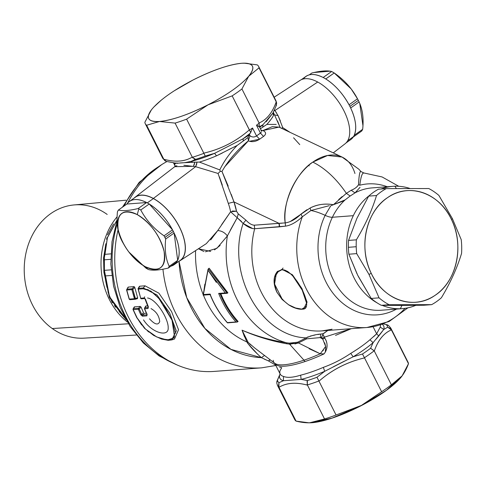 <?xml version="1.0" encoding="UTF-8"?>
<svg xmlns="http://www.w3.org/2000/svg" width="486" height="486" viewBox="0 0 486 486"><rect width="100%" height="100%" fill="white"/><g stroke="black" fill="none" stroke-linecap="round" stroke-linejoin="round"><path stroke-width="0.73" d="M451.512 219.569L452.369 218.579L461.22 239.634A63.49 52.701 -94.3 0 1 461.7 246.53A63.49 52.701 -94.3 0 1 461.56 253.431C457.119 268.023 450.401 282.791 441.397 297.736A63.49 52.701 -94.3 0 1 431.641 304.649L389.14 304.728A63.49 52.701 -94.3 0 1 379.037 297.845L368.989 274.42L371.243 273.326A55.957 46.443 85.7 0 0 434.873 295.47A55.957 46.443 85.7 0 0 451.512 219.569A55.957 46.443 85.7 0 0 387.883 197.419A55.957 46.443 85.7 0 0 371.243 273.326L368.989 274.42L356.7 253.619A63.49 52.701 -94.3 0 1 356.214 246.724A63.49 52.701 -94.3 0 1 356.36 239.829C365.363 224.884 372.082 210.116 376.516 195.524A63.49 52.701 -94.3 0 1 386.279 188.611L428.774 188.532A63.49 52.701 -94.3 0 1 438.876 195.408L452.369 218.579L451.512 219.569C464.61 245.375 456.652 281.74 434.909 295.445C413.786 310.518 383.254 299.911 371.243 273.326C358.146 247.514 366.098 211.155 387.84 197.45C408.963 182.371 439.502 192.985 451.512 219.569M357.72 275.27L348.875 254.214L356.7 253.619L368.989 274.42L379.037 297.845L371.213 298.44L357.745 275.301M379.037 297.845A63.49 52.701 85.7 0 0 389.14 304.728L381.316 305.317A63.49 52.701 -94.3 0 1 371.213 298.44L379.037 297.845M389.14 304.728L431.641 304.649L423.816 305.238L400.841 305.408L381.316 305.317L389.14 304.728M400.847 305.408L423.816 305.238L431.641 304.649A63.49 52.701 85.7 0 0 441.397 297.736C450.401 282.791 457.119 268.023 461.56 253.431A63.49 52.701 85.7 0 0 461.7 246.53A63.49 52.701 85.7 0 0 461.22 239.634L452.369 218.579L438.876 195.408A63.49 52.701 85.7 0 0 428.774 188.532L386.279 188.611L378.454 189.2L386.279 188.611A63.49 52.701 85.7 0 0 376.516 195.524L368.692 196.113A63.49 52.701 -94.3 0 1 378.454 189.2A63.49 52.701 85.7 0 0 368.692 196.113L356.888 218.39L368.692 196.113L376.516 195.524C372.076 210.116 365.357 224.884 356.36 239.829L348.535 240.418L356.888 218.396L348.535 240.418L356.36 239.829A63.49 52.701 85.7 0 0 356.214 246.724L348.389 247.313A63.49 52.701 -94.3 0 1 348.535 240.418A63.49 52.701 85.7 0 0 348.389 247.313L356.214 246.724A63.49 52.701 85.7 0 0 356.7 253.619L348.875 254.214A63.49 52.701 -94.3 0 1 348.389 247.313A63.49 52.701 85.7 0 0 348.875 254.214L357.04 273.879M358.316 276.455L371.213 298.44A63.49 52.701 85.7 0 0 381.316 305.317L400.829 305.408M301.241 79.722L305.937 76.393A38.74 19.337 54.7 0 1 323.166 77.493A38.74 19.337 54.7 0 1 325.754 78.957A38.74 19.337 54.7 0 1 349.045 104.782A38.74 19.337 54.7 0 1 349.877 106.379A38.74 19.337 54.7 0 1 350.661 107.977A38.74 19.337 54.7 0 1 354.215 135.296A38.74 19.337 54.7 0 1 353.504 136.621L347.703 140.727L353.504 136.621A38.74 19.337 54.7 0 1 353.237 137.034A38.74 19.337 54.7 0 1 350.722 139.622L346.026 142.945M354.215 135.296L362.671 129.306A38.74 19.337 54.7 0 1 361.961 130.631A38.74 19.337 54.7 0 1 361.693 131.044L353.237 137.034A38.74 19.337 -125.3 0 0 353.504 136.621A38.74 19.337 -125.3 0 0 354.215 135.296C357.034 128.456 355.849 119.349 350.661 107.977L359.118 101.987C362.617 109.453 363.801 118.566 362.671 129.306L354.215 135.296M349.877 106.379L358.334 100.389A38.74 19.337 54.7 0 1 359.118 101.987L350.661 107.977A38.74 19.337 -125.3 0 0 349.877 106.379A38.74 19.337 -125.3 0 0 349.045 104.782L357.502 98.792A38.74 19.337 54.7 0 1 358.334 100.389L349.877 106.379M359.118 101.987A38.74 19.337 -125.3 0 0 358.334 100.389A38.74 19.337 -125.3 0 0 357.502 98.792L349.045 104.782C342.788 93.494 335.024 84.88 325.754 78.957L334.21 72.967C344.288 79.935 352.052 88.543 357.502 98.792L351.178 88.938L334.21 72.967L325.754 78.957A38.74 19.337 -125.3 0 0 323.166 77.493L331.622 71.503A38.74 19.337 54.7 0 1 334.21 72.967A38.74 19.337 -125.3 0 0 331.622 71.503L323.166 77.493C314.084 73.04 307.504 73.538 303.422 78.981M311.878 72.991L309.218 74.88L311.878 72.991C320.772 70.853 327.357 70.361 331.622 71.503M353.237 137.034L361.693 131.044A38.74 19.337 -125.3 0 0 361.961 130.631A38.74 19.337 -125.3 0 0 362.671 129.306M362.951 125.667L359.774 103.518M330.037 71.181L313.968 72.517M351.208 88.981A33.358 16.652 54.7 0 1 351.214 88.987L353.887 92.765A33.358 16.652 54.7 0 1 353.893 92.771M351.178 88.938L351.238 89.023A33.358 16.652 54.7 0 1 353.844 92.692L353.942 92.844M127.441 322.103A68.016 56.455 -94.3 0 1 117.108 216.762A68.016 56.455 85.7 0 0 127.441 322.103M105.444 279.76L106.963 287.384M107.916 291.831L112.333 302.851M114.483 305.682L115.753 307.286M119.173 311.441L121.871 314.649M113.566 223.937L107.552 234.829M106.914 237.697L106.598 239.355M105.851 243.735L104.8 250.466M117.053 220.018L107.461 237.399L104.97 254.342L103.895 256.219L104.97 254.342L104.356 257.288L103.627 258.285L104.356 257.288L104.132 259.852L103.506 260.065L104.132 259.852A74.473 61.813 85.7 0 0 104.393 270.331L105.498 275.902L104.344 274.268L105.498 275.902L109.557 296.922L124.665 317.103L109.496 296.691L105.498 275.902L104.739 272.907L103.974 272.16L104.739 272.907L104.393 270.331L103.761 270.374L111.179 269.851L104.393 270.331L104.356 257.288L107.412 237.721L117.053 220.018M126.062 319.691L121.743 314.491L109.429 297.487L103.925 272.403L103.567 258.066M122.442 207.182A8.608 2.746 25.7 0 1 123.067 206.738A8.608 2.746 -154.3 0 0 122.442 207.182M117.193 223.827A107.461 89.193 85.7 0 0 173.338 363.218A107.461 89.193 -94.3 0 1 117.193 223.827M158.497 166.747A107.461 89.193 85.7 0 0 124.106 205.997A107.461 89.193 -94.3 0 1 158.497 166.747M110.887 253.862L104.97 254.342L110.887 253.862M110.759 259.311L104.132 259.852L110.759 259.311M111.762 275.453L105.498 275.902L111.762 275.453M136.305 335.018L84.042 338.147A66.795 55.44 -94.3 0 1 52.269 328.536L128.438 323.773L52.269 328.536A66.795 55.44 -94.3 0 1 24.3 273.168A66.795 55.44 -94.3 0 1 73.981 204.946L126.123 200.189M107.193 214.448A66.795 55.44 85.7 0 0 50.562 213.749A66.795 55.44 85.7 0 0 24.3 273.168A66.795 55.44 85.7 0 0 52.269 328.536M179.024 261.274L186.721 297.608L204.879 328.408L230.965 349.391L261.365 357.647L264.53 355.485L261.365 357.647A100.08 83.07 -94.3 0 1 179.024 261.274M264.348 359.148L268.442 360.922L275.659 365.108M210.827 371.59A109.763 91.107 -94.3 0 1 118.019 229.896A109.763 91.107 85.7 0 0 210.827 371.59A109.763 91.107 -94.3 0 0 214.241 371.407L261.681 367.829A109.763 91.107 -94.3 0 1 162.931 269.195A109.763 91.107 85.7 0 0 261.681 367.829L275.848 365.484M279.638 367.191L281.722 367.695M270.186 360.059L270.441 359.992A4.307 3.281 -33 0 0 268.442 360.922L269.961 359.725M270.04 359.689L268.442 360.922L261.365 357.647C254.354 351.287 249.506 346.038 246.833 341.895L248.188 342.448L246.833 341.895A90.396 75.026 -94.3 0 1 203.427 295.13A90.396 75.026 85.7 0 0 246.833 341.895L242.052 330.176L246.833 341.895M247.702 343.359L257.033 353.547M195.585 250.6A90.396 75.026 85.7 0 0 203.148 294.443A90.396 75.026 -94.3 0 1 195.585 250.6M249.561 343.79L251.062 345.096M205.426 251.791L216.865 248.328L227.375 235.904A90.396 75.026 85.7 0 0 286.558 342.8C270.896 340.285 256.061 336.075 242.052 330.176L244.561 336.938M210.687 251.45L198.416 248.759L203.944 251.505M327.789 330.462L323.226 333.639A80.694 66.977 -94.3 0 1 320.79 334.058C316.125 334.344 311.265 335.619 306.204 337.885L297.59 342.229L306.204 337.885C260.648 336.452 226.008 273.594 243.14 223.439L237.211 217.728L238.255 213.876L245.946 220.158L243.14 223.439C226.008 273.594 260.648 336.452 306.204 337.885L306.678 338.815L298.434 342.934L289.535 344.118L286.558 343.742C271.2 340.978 256.365 336.458 242.052 330.176C256.28 336.136 271.115 340.346 286.558 342.8L286.558 343.742L286.558 342.8A90.396 75.026 -94.3 0 1 227.375 235.904L237.211 217.728L241.524 221.507M210.663 239.938L217.74 230.583C221.513 230.759 224.726 232.533 227.375 235.904C224.726 232.533 221.513 230.759 217.74 230.583L217.746 230.571M220.128 245.46L214.502 249.883M309.205 165.896L308.665 165.392M297.59 342.229L298.434 342.934L297.59 342.229L289.334 343.146L286.558 342.8L287.943 343.007M289.334 343.146L289.535 344.118L289.334 343.146L293.702 343.128M232.351 211.003L236.506 211.216L238.255 213.876L237.211 217.728L230.303 230.182M221.677 224.575L230.589 211.787A41.073 20.503 -125.3 0 0 228.305 203.391L225.273 194.364M237.211 217.728L230.589 211.787L217.74 230.583L206.301 243.644L180.045 260.696A38.892 19.41 -125.3 0 0 181.314 230.959A38.892 19.41 -125.3 0 0 153.351 198.452L195.645 166.686L197.018 162.105L192.802 162.257L191.034 161.419L192.814 162.275M252.744 228.59L243.14 223.439C247.502 226.98 251.347 228.742 254.676 228.718A77.481 64.31 85.7 0 0 322.036 330.893A77.481 64.31 85.7 0 0 332.011 329.18M243.14 223.439L245.946 220.158C248.966 223.42 251.748 225.091 254.306 225.182L254.676 228.718L285.537 226.136M320.225 337.606L306.678 338.815L306.204 337.885L308.173 336.804M310.22 336.087L315.007 335.006M317.808 334.52L320.79 334.058L320.231 337.594L320.79 334.058A80.694 66.977 85.7 0 0 323.226 333.639L321.629 337.375A84.193 69.881 -94.3 0 1 320.231 337.606M356.9 191.66L355.023 192.881A61.339 50.915 -94.3 0 1 372.069 187.9A61.339 50.915 85.7 0 0 355.023 192.881L351.196 190.257C354.859 188.762 357.295 186.922 358.51 184.741L359.798 185.202A65.64 54.487 -94.3 0 1 387.275 186.752A65.64 54.487 85.7 0 0 359.798 185.202L358.51 184.741C359.026 175.039 359.865 170.647 361.013 171.576L361.062 171.637M330.444 329.502L322.036 330.893A77.481 64.31 -94.3 0 1 254.676 228.718L254.306 225.182L282.184 223.165M254.676 228.718L279.341 226.859L278.964 223.317A4.307 3.572 -94.3 0 1 279.341 226.859L285.543 226.136L285.221 222.898L285.543 226.136C290.762 225.376 296.351 222.266 302.304 216.811A77.481 64.31 85.7 0 0 366.973 327.497A77.481 64.31 85.7 0 0 405.032 308.343M354.944 173.514A49.499 32.033 115.4 0 0 342.047 157.057A49.499 32.033 115.4 0 0 312.838 162.105A49.499 32.033 115.4 0 0 285.221 222.898C290.567 222.126 295.828 219.192 301.004 214.083L302.304 216.811L310.931 210.505L310.074 208.032C317 204.424 324.782 203.318 333.414 204.715L330.82 205.742M335.54 335.383L351.293 328.682L324.271 337.193L322.358 338.323L321.629 337.375L321.932 336.16M324.265 337.193L322.813 334.131L327.825 330.456M323.749 335.783L324.697 338.025L324.271 337.193L322.358 338.323L322.783 339.167L324.697 338.025C327.607 342.29 327.813 346.98 325.316 352.083C327.85 347.405 327.643 342.721 324.697 338.025L322.783 339.167L321.629 337.375L320.225 337.594L322.783 339.143M359.798 185.202C360.91 176.345 362.343 172.293 364.093 173.04M363.795 172.931L362.963 173.314M361.627 175.762L361.037 177.59M330.808 205.748L325.134 215.341L330.808 205.748L345.127 199.892L350.145 196.022L346.378 193.343C336.306 178.648 325.128 168.235 312.838 162.105C325.104 168.211 336.282 178.623 346.378 193.343L351.196 190.257L355.023 192.881L350.145 196.022L346.378 193.343L351.196 190.257C354.573 188.957 357.016 187.116 358.51 184.741C358.984 175.252 359.816 170.865 361.013 171.576L363.759 172.931M325.134 215.341A23.674 7.545 -154.3 0 0 310.931 210.505A23.674 7.545 25.7 0 1 325.134 215.341A65.64 54.487 85.7 0 0 332.776 292.918A65.64 54.487 85.7 0 0 396.509 309.084A65.64 54.487 -94.3 0 1 332.776 292.918A65.64 54.487 -94.3 0 1 325.134 215.341A8.608 2.746 -154.3 0 0 332.388 217.26A8.608 2.746 25.7 0 1 325.134 215.341M329.265 205.669L310.931 210.505L302.304 216.811L301.004 214.083L307.031 209.654M322.036 330.893L366.973 327.497A77.481 64.31 -94.3 0 1 302.304 216.811M343.553 200.925L333.414 204.715C325.195 203.257 317.419 204.363 310.074 208.032L310.931 210.505M350.145 196.022L355.023 192.881L360.035 187.317M345.127 199.892A61.339 50.915 85.7 0 0 332.388 217.26A61.339 50.915 85.7 0 0 333.827 280.774A61.339 50.915 85.7 0 0 381.31 310.232A61.339 50.915 -94.3 0 1 333.827 280.774A61.339 50.915 -94.3 0 1 332.388 217.26L353.31 215.681A61.339 50.915 85.7 0 0 377.306 302.991A61.339 50.915 -94.3 0 1 353.31 215.681L332.388 217.26A61.339 50.915 -94.3 0 1 345.127 199.892M346.378 193.343L333.499 204.63M338.675 199.582L342.199 196.544M373.546 336.755L376.65 333.803L373.078 326.726L376.65 333.803L369.949 339.775A55.957 13.924 153.2 0 1 350.728 353.389C342.217 359.16 333.092 363.82 323.354 367.367A55.957 13.924 153.2 0 1 300.646 375.168C293.173 377.525 287.475 377.956 283.551 376.456A55.957 13.924 153.2 0 1 280.197 374.092A55.957 13.924 -26.8 0 0 283.551 376.456C287.463 377.968 293.161 377.537 300.646 375.168A55.957 13.924 -26.8 0 0 323.354 367.367L323.354 367.367C333.098 363.826 342.223 359.166 350.728 353.389A55.957 13.924 -26.8 0 0 369.949 339.775L373.108 342.648A58.107 14.465 153.2 0 1 353.152 356.785A58.107 14.465 -26.8 0 0 373.102 342.648L369.949 339.775M322.789 339.161L325.65 346.451L320.256 353.796L324.053 353.899A55.957 13.924 153.2 0 1 304.91 361.578A55.957 13.924 153.2 0 1 274.766 363.34A55.957 13.924 -26.8 0 0 304.91 361.578A55.957 13.924 -26.8 0 0 324.053 353.899L325.316 352.083L325.644 346.463L324.715 342.837M281.759 367.695L280.07 370.636A55.957 13.924 -26.8 0 0 280.197 374.092L274.736 363.267A56.364 14.027 -26.8 0 0 303.975 360.175A56.364 14.027 -26.8 0 0 320.256 353.796L298.434 342.934L306.684 338.827L320.225 337.594M279.772 374.7L280.161 374.02L279.772 374.694A58.107 14.465 -26.8 0 0 283.387 380.738A58.107 14.465 153.2 0 1 279.772 374.7L277.476 380.234L279.772 374.7M301.144 379.402A58.107 14.465 -26.8 0 0 324.715 371.304A58.107 14.465 153.2 0 1 301.144 379.402L300.646 375.168L301.144 379.402L283.387 380.738L283.551 376.456M316.981 377.251L318.871 380.994L316.981 377.251A61.339 15.266 153.2 0 1 307.371 380.55L307.365 380.55A61.339 15.266 -26.8 0 0 316.981 377.251L324.721 371.304L323.354 367.367M344.337 361.183L333.135 366.9M350.728 353.389L353.146 356.785L362.483 354.008L364.536 357.921C347.417 361.851 332.236 369.603 318.98 381.182L318.871 380.994A63.49 15.801 153.2 0 1 307.365 384.948L307.45 385.143C296.035 382.039 286.552 382.755 279 387.293L278.897 387.093A63.49 15.801 153.2 0 1 277.542 385.544A63.49 15.801 -26.8 0 0 278.897 387.093L278.946 382.701A61.339 15.266 153.2 0 1 277.476 380.234L276.789 381.698M382.78 330.772L378.782 335.984L376.65 333.803L380.222 327.084A55.957 13.924 -26.8 0 0 380.465 324.927A55.957 13.924 153.2 0 1 380.222 327.084L376.65 333.803L378.782 335.984L376.018 339.222M324.053 353.899L320.256 353.796A56.364 14.027 153.2 0 1 303.975 360.175A4.307 2.108 -108.5 0 1 304.91 361.578A4.307 2.108 71.5 0 0 303.975 360.175L289.535 344.118L290.907 344.21M322.801 350.868L323.548 349.853M325.62 346.506L325.328 352.071M273.217 360.272A56.364 14.027 -26.8 0 0 274.736 363.267L254.713 347.994L248.188 342.448L242.052 330.176C256.104 336.379 270.939 340.899 286.558 343.742L289.535 344.118L303.975 360.175A56.364 14.027 153.2 0 1 274.736 363.267M382.239 324.35A58.107 14.465 153.2 0 1 383.776 329.465A58.107 14.465 -26.8 0 0 382.239 324.35M380.222 327.084L383.776 329.472L387.7 327.151L391.4 329.891C383.764 333.104 378.065 340.145 374.299 351.001L374.19 350.819A63.49 15.801 153.2 0 1 364.445 357.72L362.483 354.015A61.339 15.266 -26.8 0 0 370.618 348.249A61.339 15.266 153.2 0 1 362.483 354.015M387.81 325.019L386.23 324.691A61.339 15.266 153.2 0 1 387.7 327.157A61.339 15.266 -26.8 0 0 386.23 324.691L388.442 325.401L390.89 328.293A63.49 15.801 153.2 0 1 391.297 329.69A63.49 15.801 -26.8 0 0 390.89 328.293A63.49 15.801 -26.8 0 0 389.535 326.738M277.129 384.147A63.49 15.801 -26.8 0 0 277.542 385.544L276.741 382.907L277.476 380.234A61.339 15.266 -26.8 0 0 278.946 382.701L278.502 386.036M278.946 382.695L283.387 380.738L301.138 379.396L307.371 380.55L307 382.239M307.079 383.897L307.365 384.948L307.371 380.55M324.721 371.298L353.14 356.785M374.19 350.813L370.618 348.249L374.299 351.001C378.078 340.164 383.776 333.129 391.4 329.891L391.297 329.69M373.108 342.642L383.776 329.472M370.618 348.249L373.102 342.648M390.708 328.785L387.7 327.157M322.771 339.143L320.244 337.6M294.899 343.948L298.434 342.934M309.12 348.729L320.256 353.796M195.627 159.353L195.633 159.347A61.339 15.266 -26.8 0 0 205.244 156.049L203.792 153.145C220.905 149.214 236.093 141.462 249.342 129.884L250.709 132.496L248.875 135.138A58.107 14.465 153.2 0 1 243.049 138.796A58.107 14.465 -26.8 0 0 248.875 135.138L248.067 137.483L248.838 135.199L250.011 135.758L248.346 140.77L248.067 137.483L243.431 140.873L248.067 137.483L248.34 140.77L250.011 135.758L249.312 134.367L250.703 132.496L252.532 128L256.535 135.934C254.257 137.386 252.082 137.325 250.011 135.758C252.216 137.338 254.391 137.392 256.535 135.934L259.652 139.172L249.518 141.305M279.031 127.113L262.926 130.534L261.249 130.4L262.92 130.54L272.294 126.682L279.055 127.119L342.047 157.057L327.576 155.484L312.838 162.105C296.193 172.257 281.698 204.163 285.221 222.898L278.964 223.317L233.985 201.939L221.974 171.412C228.627 159.991 237.417 149.816 248.34 140.867L224.514 167.05M261.413 130.716L262.792 130.54L261.638 130.746M248.346 140.867C251.948 142.289 255.715 141.724 259.652 139.172L263.527 136.432C266.462 134.112 266.261 132.149 262.926 130.54C266.255 132.113 266.456 134.075 263.527 136.432L260.478 133.14L256.468 125.212L259.342 126.822L259.105 122.964C266.741 119.75 272.439 112.716 276.206 101.853L276.309 102.042A63.49 15.801 -26.8 0 0 275.896 100.645A63.49 15.801 -26.8 0 0 275.55 100.086M260.478 133.14L256.535 135.934L252.532 128A63.49 15.801 153.2 0 1 249.452 130.072A63.49 15.801 -26.8 0 0 252.532 128L250.709 132.496L232.168 95.876A63.49 15.801 -26.8 0 0 241.931 88.962L259.196 123.171A63.49 15.801 153.2 0 1 256.468 125.212A63.49 15.801 -26.8 0 0 259.196 123.171L259.232 126.457L256.468 125.212L260.478 133.14L263.527 136.432L259.652 139.172L256.535 135.934L261.31 132.399M261.583 131.36L261.328 130.552M173.502 162.834A55.957 13.924 -26.8 0 0 173.648 163.053L175.118 165.957L173.648 163.053A55.957 13.924 153.2 0 1 173.502 162.834M174.583 163.958A55.957 13.924 153.2 0 1 173.648 163.053A55.957 13.924 -26.8 0 0 174.583 163.958L175.604 163.575L174.48 162.962L175.075 163.229M273.047 112.837L273.369 115.553A55.957 13.924 -26.8 0 0 273.332 112.296A55.957 13.924 153.2 0 1 273.369 115.553C272.373 117.721 270.21 120.668 266.875 124.392L262.701 127.186L262.999 124.665L262.701 127.217L260.423 128.76L266.869 124.398L276.218 124.404M276.419 112.679L274.469 109.964L274.93 110.522L274.104 110.747L274.93 110.522L278.053 115.601L274.675 114.939L278.053 115.601L282.743 127.618M216.501 155.836A55.957 13.924 153.2 0 1 199.448 162.081L219.781 169.918C224.003 161.152 229.799 152.987 237.168 145.436L216.501 155.836L214.612 153.321A58.107 14.465 153.2 0 1 191.047 161.419A58.107 14.465 -26.8 0 0 214.593 153.333L243.036 138.808L243.419 140.849L237.168 145.436C229.769 153.029 223.979 161.194 219.787 169.918L199.448 162.081A55.957 13.924 -26.8 0 0 216.501 155.836L222.412 152.981M227.399 150.338L231.694 148.121M199.4 162.081L197.018 162.105L197.006 162.427M243.243 140.363L243.036 139.555M191.727 162.312L189.066 162.458M186.26 162.61L184.607 162.682L187.736 162.203M196.812 163.806L195.645 166.686L153.351 198.452A38.892 19.41 -125.3 0 0 135.09 197.237L174.729 166.692L193.434 166.303L194.801 162.178L194.151 165.046M231.208 194.303L233.985 201.939L228.305 203.391L218.044 173.447L195.645 166.686L218.044 173.447L220.304 171.358L218.05 173.447M219.781 169.918L220.304 171.358L219.787 169.918M175.883 163.096L178.562 163.138L176.752 163.387M175.124 165.969L174.571 163.964M195.645 166.686L183.896 165.27M176.934 165.738L175.653 166.163M184.419 162.689L194.801 162.178M249.925 133.492L243.036 138.808L214.612 153.321L205.244 156.049A61.339 15.266 153.2 0 1 195.633 159.347L191.034 161.419L184.607 162.676L178.611 163.126M179.856 162.98L182.797 162.755M237.168 145.436L243.431 140.873M228.201 186.083L221.968 171.4L220.304 171.358M194.2 159.001L195.633 159.353L192.371 157.3A63.49 15.801 -26.8 0 0 203.877 153.345L205.244 156.049M178.562 163.138L174.796 162.998L166.248 161.388L163.806 159.256C175.227 162.36 184.71 161.65 192.262 157.106L193.076 158.175M145.278 123.699A63.49 15.801 -26.8 0 0 145.618 124.258A63.49 15.801 -26.8 0 0 146.632 125.248L159.499 121.488C147.805 122.047 145.326 117.904 152.057 109.052L152.531 108.481L152.057 109.052A58.107 14.465 -26.8 0 0 151.237 110.103L144.864 122.296A63.49 15.801 -26.8 0 0 145.278 123.699L162.549 157.895A63.49 15.801 -26.8 0 0 162.895 158.454A63.49 15.801 -26.8 0 0 163.904 159.451A63.49 15.801 153.2 0 1 162.895 158.454A63.49 15.801 153.2 0 1 162.549 157.895L165.848 161.261M164.292 160.082L164.997 160.787M262.987 124.677A58.107 14.465 153.2 0 1 259.724 127.375A58.107 14.465 -26.8 0 0 262.987 124.677M275.963 105.954L276.649 102.983M276.698 103.281L275.896 100.645A63.49 15.801 153.2 0 1 276.309 102.042L276.485 105.037M276.51 104.97L272.895 113.123L262.999 124.665L259.348 126.822M266.158 121.798L272.974 112.965M269.25 121.512L270.781 119.629M272.251 117.715L273.369 115.553M273.241 112.096L280.058 127.235M280.051 127.223L277.536 120.947M282.731 127.624L281.491 128.28L282.731 127.624M222.296 185.093L219.417 176.874M299.765 144.615L293.568 137.775M236.506 211.216L233.985 201.939L278.964 223.317L254.306 225.182C251.699 225.061 248.917 223.39 245.946 220.158L238.255 213.876L236.506 211.216L230.589 211.787A41.073 20.503 54.7 0 0 228.305 203.391L233.985 201.939A45.38 22.648 54.7 0 1 236.506 211.216M310.074 208.032L290.112 221.64M137.429 298.647L135.308 299.255A0.863 0.717 -94.3 0 1 134.44 298.714L129.306 299.103L126.743 290.014L131.882 289.626L134.44 298.714L135.169 299.285L137.447 298.647L137.653 297.821L135.394 298.465L137.653 297.821L134.792 287.445L132.842 289.431L134.792 287.445L134.172 286.631L132.046 288.799L134.172 286.631L128.225 287.08L126.907 289.188L128.225 287.08L127.994 287.955M135.394 298.465L134.44 298.714L131.882 289.626L126.743 290.014L129.306 299.103L134.44 298.714L135.394 298.465L132.842 289.431L135.308 299.255M132.046 288.799L131.882 289.626A0.863 0.717 -94.3 0 1 132.046 288.799L126.907 289.188L132.046 288.799L132.842 289.431L131.882 289.626L132.842 289.431M129.155 299.078L130.035 299.674L129.306 299.103A0.863 0.717 85.7 0 0 130.175 299.643L129.155 299.078L126.591 289.996L128.025 287.22M134.44 298.714A0.863 0.717 85.7 0 0 135.169 299.285L130.035 299.674L135.169 299.285M126.743 290.014A0.863 0.717 -94.3 0 1 126.907 289.188A0.863 0.717 85.7 0 0 126.743 290.014L126.907 289.188L126.743 290.014M172.02 339.836L176.218 330.668L169.571 312.844L156.99 294.99L143.303 287.949L145.022 285.811L158.886 293.167L171.582 311.581L178.532 329.757L174.468 339.04L172.02 339.836M161.133 338.791L169.693 339.975L174.559 336.95L172.038 320.238L158.898 298.44L150.915 291.108L143.139 288.775L143.303 287.949L138.303 288.326L139.622 286.224L145.022 285.811L143.303 287.949L157.081 295.087L169.711 313.118L176.254 330.954L171.734 339.921L168.217 340.322L161.656 339.107L153.704 335.443L144.518 328.275L136.73 317.595L133.043 309.606L133.103 308.823M139.385 287.098L139.622 286.224L138.303 288.326L143.303 287.949A0.863 0.717 85.7 0 0 143.139 288.775L138.139 289.158A0.863 0.717 -94.3 0 1 138.303 288.326A0.863 0.717 85.7 0 0 138.139 289.158L138.303 288.326L138.139 289.158L140.703 298.24A0.863 0.717 85.7 0 0 141.572 298.781L140.697 298.24L144.087 297.985L144.779 298.556A0.863 0.717 85.7 0 1 144.087 297.985L145.606 299.321M148.303 307.498L144.713 307.808L145.83 305.992L147.75 305.846M145.691 306.788L145.83 305.992L144.713 307.808L148.327 307.468M140.296 306.411L141.061 307.134L139.263 308.95L138.449 308.282L140.296 306.411L138.449 308.282L133.316 308.671L134.434 306.854L140.296 306.411M134.294 307.644L134.434 306.854L133.316 308.671L138.449 308.282L139.263 308.95L141.061 307.134L143.498 312.668L141.73 314.448L139.263 308.95L141.73 314.448L142.532 315.153L144.306 313.367L146.438 313.203M147.076 314.788L142.532 315.153L147.076 314.8M173.848 337.983L167.184 340.042L156.711 336.962L145.49 329.089L136.888 317.637L133.2 309.649A0.863 0.717 -94.3 0 1 133.316 308.671A0.863 0.717 85.7 0 0 133.2 309.649L138.334 309.26A0.863 0.717 -94.3 0 1 138.449 308.282L138.334 309.26L139.263 308.95L138.334 309.26L140.812 314.788L141.73 314.448L140.812 314.788L142.441 316.179A0.863 0.717 -94.3 0 1 142.532 315.153L142.441 316.179L146.863 315.845L147.07 314.047L146.863 315.845L142.441 316.179L140.812 314.788L138.334 309.26L133.2 309.649L136.876 317.352M136.888 317.637L141.657 324.952M147.367 330.784L148.977 332.102M138.097 288.477L140.703 298.24L138.139 289.158L143.139 288.775L148.315 289.735M141.572 298.781L140.703 298.24L144.087 297.985L144.688 296.837M144.962 298.526L144.087 297.985L145.581 299.504L148.339 306.709M147.076 314.32L144.597 308.786L148.048 308.525L148.163 307.547A0.863 0.717 85.7 0 0 148.048 308.525L144.597 308.786A0.863 0.717 -94.3 0 1 144.713 307.808A0.863 0.717 85.7 0 0 144.597 308.786L144.603 308.549M133.2 309.649L133.316 308.671L133.2 309.649M148.327 306.939L145.581 299.504M153.303 292.833L159.615 299.315M163.697 304.892L172.172 320.547L175.416 333.396M147.531 297.973C156.492 299.224 168.587 319.089 168.186 327.813C168.897 337.454 151.954 333.183 143.528 319.885M149.518 318.816C154.791 324.593 158.199 325.511 159.73 321.556C159.116 315.827 156.206 311.502 151.018 308.592M209.162 268.211L208.348 268.788L209.162 268.211L227.879 292.839L227.223 293.289L225.291 292.918L218.651 293.416A92.115 76.46 85.7 0 0 235.965 321.957L227.345 322.607A92.115 76.46 -94.3 0 1 210.031 294.066L203.391 294.565L208.008 270.24L216.343 282.378M220.109 293.866A91.253 75.743 85.7 0 0 237.478 321.92L238.11 321.471L237.478 321.92C230.224 313.835 224.423 304.467 220.091 293.817L227.223 293.289L208.348 268.788L208.008 270.24L208.348 268.788L227.333 293.234M220.699 293.386C225.03 304.042 230.838 313.409 238.11 321.471M210.511 294.534L210.031 294.066A92.115 76.46 85.7 0 0 227.345 322.607L235.965 321.957A92.115 76.46 -94.3 0 1 218.651 293.416L225.291 292.918L208.014 270.24M204.861 284.146L203.294 295.099L203.391 294.565L210.031 294.066M203.391 294.565L203.294 295.099L203.391 294.565M220.085 293.811L218.651 293.416L220.085 293.811M225.291 292.918L227.223 293.289M237.283 322.048L227.539 322.874M303.683 308.968L307.037 302.006L301.879 288.459L292.384 274.742L282.038 269.311L283.065 268.041L282.038 269.311L276.722 272.367L277.609 271.2M306.265 306.387L301.855 309.108C316.24 310.961 295.075 269.056 281.953 269.712L282.038 269.311L292.457 274.815L301.988 288.66L307.067 302.225L303.744 308.95L302.195 309.211L294.783 307.845M274.438 284.632L276.485 272.695L281.886 269.718M278.739 270.811L274.705 277.044M274.292 283.526L282.56 299.862M288.781 304.856L296.448 308.391M301.855 309.108C292.766 309.096 284.438 303.404 276.868 292.031C272.348 279.456 274.049 272.02 281.953 269.712L287.846 271.486M292.602 275.623L302.207 290.142L306.702 303.543M309.327 422.82L331.974 418.167L361.456 405.537L386.473 390.288L402.001 376.03M290.081 132.362L282.749 127.63M280.422 121.044L278.047 115.601M274.159 97.206L300.087 80.366A38.892 19.41 54.7 0 1 317.71 82.031L274.93 110.522L317.71 82.031A38.892 19.41 54.7 0 1 345.376 113.858A38.892 19.41 54.7 0 1 345.036 143.82L333.268 152.89M178.884 261.34A38.892 19.41 -125.3 0 0 180.045 260.696M135.09 197.237A38.892 19.41 -125.3 0 0 134.1 198.112M276.309 102.042L259.032 67.846L248.65 76.29C240.534 85.445 226.992 94.952 208.032 104.824C188.398 114.647 172.22 120.206 159.499 121.488A58.107 14.465 -26.8 0 0 208.002 104.836L186.612 119.143L203.792 153.145L186.612 119.143A63.49 15.801 153.2 0 1 175.082 123.104L192.262 157.106L175.082 123.104L159.499 121.488L175.082 123.104A63.49 15.801 -26.8 0 0 186.612 119.143L208.032 104.824C226.992 94.952 240.534 85.445 248.662 76.29L259.032 67.846L276.206 101.853C272.427 112.691 266.729 119.726 259.105 122.964L241.931 88.962L248.668 76.29M244.276 63.174L257.264 64.887A63.49 15.801 153.2 0 1 258.273 65.883A63.49 15.801 153.2 0 1 259.032 67.846A63.49 15.801 -26.8 0 0 258.619 66.442A63.49 15.801 -26.8 0 0 258.273 65.883A63.49 15.801 -26.8 0 0 257.264 64.887L244.227 63.174M151.207 110.146L151.237 110.103A58.107 14.465 -26.8 0 0 159.481 121.494L146.632 125.248L163.806 159.256L146.632 125.248A63.49 15.801 153.2 0 1 145.618 124.258L162.895 158.454L145.618 124.258A63.49 15.801 153.2 0 1 144.864 122.296L151.17 110.194M208.032 104.824L232.168 95.876L249.342 129.884C236.081 141.438 220.899 149.19 203.792 153.145L203.877 153.345A63.49 15.801 153.2 0 1 192.371 157.3L192.262 157.106C184.698 161.625 175.215 162.342 163.806 159.256L163.904 159.451M390.89 328.293L408.07 362.301A63.49 15.801 153.2 0 1 408.483 363.704L391.4 329.891L408.483 363.704C404.571 374.293 398.872 381.334 391.382 384.821L374.299 351.001L391.382 384.821A63.49 15.801 153.2 0 1 381.619 391.734L364.445 357.72A63.49 15.801 -26.8 0 0 374.19 350.819M336.063 415.001L318.98 381.182C332.248 369.627 347.429 361.876 364.536 357.921L381.619 391.734L361.414 405.421L336.063 415.001A63.49 15.801 153.2 0 1 324.533 418.962L307.365 384.948A63.49 15.801 -26.8 0 0 318.871 380.994L336.063 415.001L361.456 405.537A57.737 14.367 153.2 0 1 309.582 422.82L324.533 418.962C316.842 423.227 307.359 423.944 296.083 421.113L279 387.293C286.564 382.774 296.047 382.057 307.45 385.143L324.533 418.962A63.49 15.801 -26.8 0 0 336.063 415.001M278.897 387.093L296.083 421.113A63.49 15.801 153.2 0 1 294.729 419.558L277.542 385.544M382.124 305.323A61.339 50.915 85.7 0 0 400.324 308.75A61.339 50.915 85.7 0 0 402.232 308.653A61.339 50.915 85.7 0 0 415.809 305.323A61.339 50.915 -94.3 0 1 400.324 308.75A61.339 50.915 -94.3 0 1 382.124 305.323M409.874 188.44A61.339 50.915 85.7 0 0 394.899 186.223A61.339 50.915 85.7 0 0 392.992 186.32A61.339 50.915 85.7 0 0 381 189.005A61.339 50.915 -94.3 0 1 394.899 186.223L396.333 188.507L394.899 186.223A61.339 50.915 -94.3 0 1 409.874 188.44M369.202 195.658A61.339 50.915 85.7 0 0 353.31 215.681A61.339 50.915 -94.3 0 1 369.202 195.658M127.739 202.935A109.763 91.107 -94.3 0 1 166.935 161.559A109.763 91.107 85.7 0 0 127.739 202.935M248.662 76.29L241.931 88.962A63.49 15.801 153.2 0 1 232.168 95.876L208.063 104.806M152.531 108.481C160.647 99.326 174.188 89.813 193.149 79.947C212.783 70.118 228.961 64.565 241.682 63.277C253.376 62.718 255.855 66.868 249.124 75.719A58.107 14.465 -26.8 0 0 244.136 63.174A58.107 14.465 -26.8 0 0 241.7 63.277A58.107 14.465 -26.8 0 0 193.179 79.929M193.118 79.959L174.17 90.833M161.522 99.928L153.746 107.102M294.316 418.154A63.49 15.801 -26.8 0 0 296.083 421.113L309.017 422.826M402.141 375.848L401.879 376.2A57.737 14.367 153.2 0 1 361.456 405.537L381.619 391.734A63.49 15.801 -26.8 0 0 391.382 384.821L402.141 375.848L408.483 363.704A63.49 15.801 -26.8 0 0 407.183 361.141M401.971 305.408L400.324 308.75L401.971 305.408M129.404 201.441L135.491 197.128A38.74 19.337 54.7 0 1 153.369 198.567L147.282 202.881A38.74 19.337 -125.3 0 0 146.632 202.541A38.74 19.337 -125.3 0 0 129.404 201.441A38.74 19.337 -125.3 0 0 126.889 204.029L118.432 210.019A38.74 19.337 -125.3 0 0 117.46 211.75C116.33 222.497 117.515 231.603 121.014 239.069A38.74 19.337 -125.3 0 0 121.798 240.673A38.74 19.337 -125.3 0 0 122.63 242.265L126.239 248.291M128.918 252.076L145.922 268.096A38.74 19.337 -125.3 0 0 147.859 269.214A38.74 19.337 -125.3 0 0 148.509 269.56C152.774 270.702 159.353 270.204 168.253 268.065L176.704 262.075L168.253 268.065A38.74 19.337 -125.3 0 0 169.225 266.334L177.682 260.344L169.225 266.334C165.726 258.868 164.541 249.761 165.671 239.015L174.128 233.025L165.671 239.015A38.74 19.337 -125.3 0 0 164.888 237.417L173.344 231.427L164.888 237.417A38.74 19.337 -125.3 0 0 164.055 235.819L172.512 229.829L164.055 235.819C153.977 228.851 146.213 220.243 140.764 209.988L149.22 203.999L140.764 209.988A38.74 19.337 -125.3 0 0 138.826 208.871A38.74 19.337 -125.3 0 0 138.176 208.53L146.632 202.541L138.176 208.53C129.282 210.663 122.697 211.161 118.432 210.019L126.889 204.029L146.632 202.541A38.74 19.337 54.7 0 1 147.282 202.881A38.74 19.337 54.7 0 1 149.22 203.999L172.512 229.829A38.74 19.337 54.7 0 1 173.344 231.427A38.74 19.337 54.7 0 1 174.128 233.025L177.682 260.344A38.74 19.337 54.7 0 1 176.704 262.075L170.914 266.182A38.74 19.337 -125.3 0 0 174.188 264.663A38.74 19.337 -125.3 0 0 176.704 262.075A38.74 19.337 -125.3 0 0 177.682 260.344A38.74 19.337 -125.3 0 0 174.128 233.025A38.74 19.337 -125.3 0 0 173.344 231.427A38.74 19.337 -125.3 0 0 172.512 229.829A38.74 19.337 -125.3 0 0 149.22 203.999A38.74 19.337 -125.3 0 0 147.282 202.881L153.369 198.567A38.74 19.337 54.7 0 1 181.078 230.613A38.74 19.337 54.7 0 1 180.276 260.356L174.188 264.663M126.324 248.419L122.63 242.265A38.74 19.337 54.7 0 1 121.798 240.673A38.74 19.337 54.7 0 1 121.014 239.069C117.515 231.603 116.33 222.497 117.46 211.75A38.74 19.337 54.7 0 1 118.432 210.019C122.697 211.161 129.276 210.663 138.176 208.53A38.74 19.337 54.7 0 1 138.826 208.871L137.259 214.618L138.826 208.871A38.74 19.337 54.7 0 1 140.764 209.988C146.213 220.237 153.977 228.851 164.055 235.819A38.74 19.337 54.7 0 1 164.888 237.417A38.74 19.337 54.7 0 1 165.671 239.015C164.541 249.761 165.726 258.868 169.225 266.334A38.74 19.337 54.7 0 1 168.253 268.065C159.353 270.204 152.774 270.702 148.509 269.56A38.74 19.337 54.7 0 1 147.859 269.214L145.035 266.577A33.358 16.652 -125.3 0 0 164.414 253.194A33.358 16.652 -125.3 0 0 137.259 214.618A33.358 16.652 -125.3 0 0 118.335 218.439A33.358 16.652 -125.3 0 0 126.287 248.364A33.358 16.652 -125.3 0 0 128.887 252.04A33.358 16.652 -125.3 0 0 145.035 266.577L147.859 269.214A38.74 19.337 54.7 0 1 145.922 268.096L128.857 251.997M145.035 266.577C131.445 258.023 122.496 245.764 118.201 229.805C116.3 213.433 122.648 208.373 137.259 214.618C150.848 223.171 159.791 235.431 164.092 251.396C165.993 267.762 159.639 272.828 145.035 266.577M177.682 260.344L174.128 233.025C179.316 244.397 180.5 253.504 177.682 260.344M172.512 229.829L149.22 203.999C158.491 209.928 166.255 218.536 172.512 229.829M146.632 202.541L126.889 204.029C130.971 198.586 137.55 198.088 146.632 202.541M104.763 250.715L103.573 257.975M117.053 220.395L112.011 241.761L110.838 264.001L113.578 286.163L120.109 307.304L130.169 326.519L143.358 342.982L159.141 355.965L176.861 364.865M161.735 164.59L139.196 182.323L122.423 207.194M363.753 172.931L382.111 176.959L398.72 186.278M366.973 327.497L389.11 321.519L407.9 307.832M280.1 373.898L276.929 381.218M387.196 324.8L383.399 323.937M261.359 130.606L259.311 126.56M260.97 130.576L261.365 130.619M173.484 162.834L175.1 166.036M175.124 165.805L174.753 166.674M361.049 171.619L358.82 169.189L342.047 157.057M139.421 286.363L138.091 288.49M147.112 314.752L144.439 308.75L145.642 306.119M133.097 308.841L134.245 306.982M140.545 298.216L141.432 298.811L144.822 298.556L141.432 298.811M148.303 307.529L144.828 298.55M210.043 294.455C214.362 305.184 220.152 314.642 227.418 322.826M203.154 295.148L210.292 294.607M208.051 269.287L203.087 295.081M303.957 308.889L305.415 308.416M302.122 309.224L303.744 308.95M276.485 272.695C273.168 277.767 273.284 284.231 276.838 292.104L282.05 299.406L288.805 304.935C293.939 308.021 298.374 309.448 302.128 309.224M258.619 66.442L275.896 100.645M402.232 308.653L381.31 310.232M392.992 186.32L372.069 187.9"/></g></svg>
